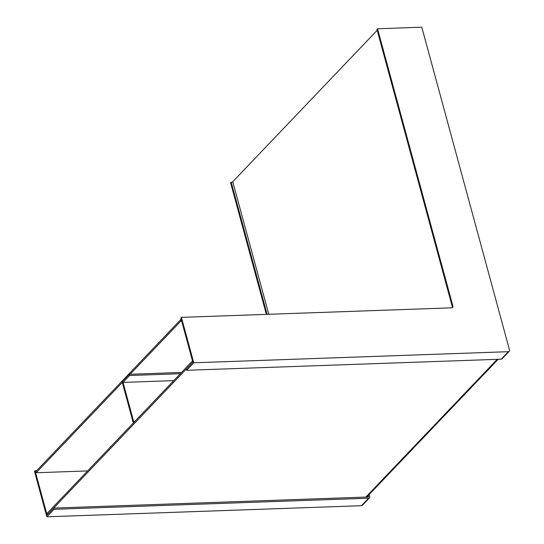 <?xml version="1.0" encoding="UTF-8"?>
<svg xmlns="http://www.w3.org/2000/svg" width="544" height="544" viewBox="0 0 544 544"><rect width="100%" height="100%" fill="white"/><g stroke="black" fill="none" stroke-linecap="round" stroke-linejoin="round"><path stroke-width="0.82" d="M134.552 421.709L133.715 421.736L123.026 382.398L129.601 375.51L129.268 374.292L181.546 372.45M173.76 380.61L123.026 382.398M180.329 373.721L129.601 375.51M133.974 422.314L133.137 422.341L133.715 421.736M133.137 422.341L122.114 381.793L129.268 374.292M181.587 320.749L181.145 320.763L180.812 319.546L35.822 471.532L36.156 472.75L87.591 470.934M181.254 319.532L180.812 319.546M268.784 314.282L232.764 181.716L377.21 30.301M181.145 320.763L130.104 374.265M122.298 382.452L36.156 472.75M377.536 28.764L452.9 306.156A1.816 1.428 -136.4 0 1 452.628 307.462A1.816 1.428 -136.4 0 1 451.758 307.829L181.41 317.37L193.752 362.787L508.368 351.689A1.816 1.428 43.6 0 0 509.238 351.322A1.816 1.428 43.6 0 0 509.504 350.016L421.797 27.2L377.536 28.764L376.951 29.369L452.316 306.762A1.816 1.428 43.6 0 1 452.282 307.714M181.41 317.37L180.832 317.975L192.841 362.182L186.272 369.07L186.599 370.287L501.214 359.19A1.816 1.428 43.6 0 0 502.085 358.822L509.238 351.322M193.752 362.787L186.599 370.287M369.192 494.51L369.736 496.529A1.816 1.428 -136.4 0 1 369.471 497.835L362.318 505.335A1.816 1.428 -136.4 0 1 361.447 505.702L46.832 516.8L53.985 509.3L53.659 508.082L47.083 514.978L35.074 470.771L36.604 470.716M267.104 314.344L231.193 182.165L232.873 182.104M46.832 516.8L34.496 471.376L35.074 470.771M53.659 508.082L368.268 496.992A0.456 0.354 43.6 0 0 368.553 496.57L368.261 495.489M266.37 314.371L230.615 182.77L231.193 182.165M369.471 497.835A1.816 1.428 -136.4 0 1 368.601 498.209L53.985 509.3M192.603 361.304L192.161 361.318L192.494 362.535L47.518 514.522M192.161 361.318L47.172 513.305L47.505 514.522M452.9 306.156L452.316 306.762M508.368 351.689L501.214 359.19M368.152 496.992L368.553 496.57M361.447 505.702L368.601 498.209M365.833 497.073L497.236 359.332M366.778 497.039L498.175 359.298"/></g></svg>

